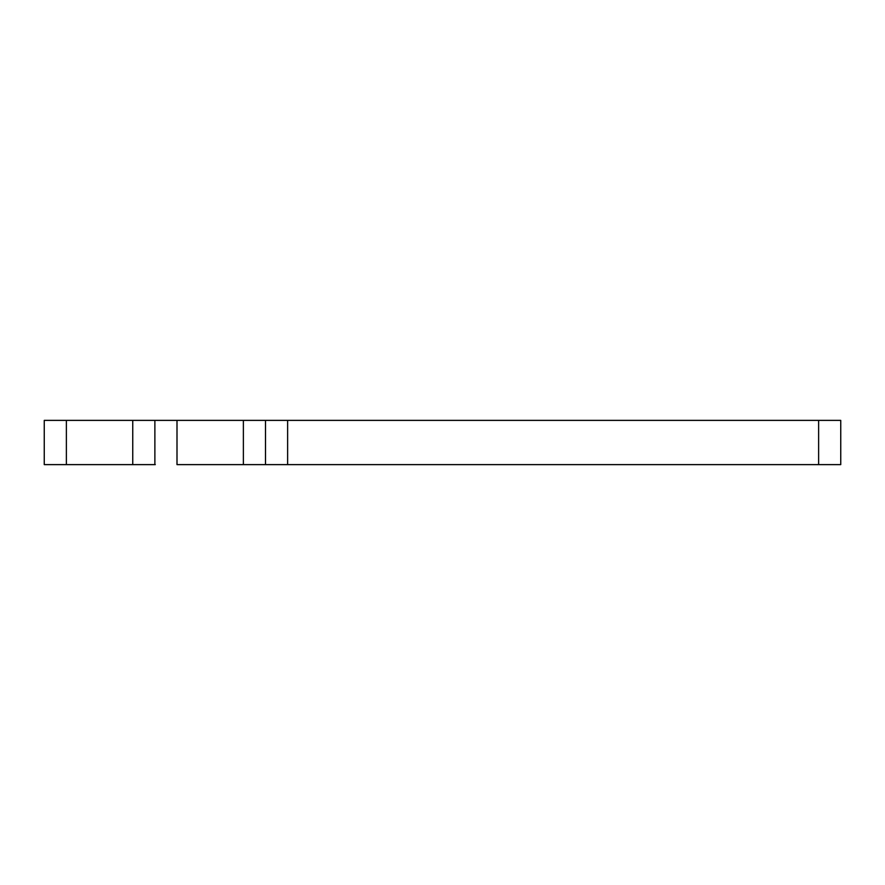 <?xml version="1.0" encoding="UTF-8"?>
<svg xmlns="http://www.w3.org/2000/svg" width="885" height="885" viewBox="0 0 885 885"><rect width="100%" height="100%" fill="white"/><g stroke="black" fill="none" stroke-linecap="round" stroke-linejoin="round"><path stroke-width="1.33" d="M155.295 464.625L132.75 464.625L132.75 420.375L154.875 420.375L44.25 420.375L44.25 464.625L66.375 464.625L66.375 420.375L132.75 420.375L132.75 464.625L66.375 464.625L66.375 420.375L44.25 420.375L44.25 464.625L154.875 464.625L154.875 420.375L263.818 420.375M818.625 420.375L818.625 464.625L287.625 464.625L287.625 420.375L818.625 420.375L818.625 464.625L840.75 464.625L840.75 420.375L818.625 420.375L840.75 420.375L840.75 464.625L287.625 464.625L287.625 420.375L818.625 420.375M155.295 420.375L177 420.375L177 464.625L263.818 464.625M265.5 420.375L287.625 420.375L265.5 420.375L265.5 464.625L287.625 464.625L177 464.625L177 420.375L243.375 420.375L243.375 464.625L243.375 420.375L265.5 420.375L265.5 464.625M154.875 464.625L154.875 420.375"/></g></svg>
